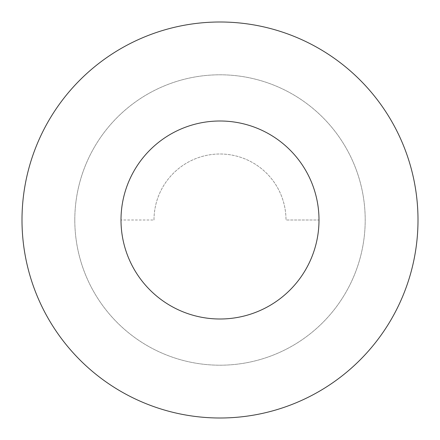 <?xml version="1.0" encoding="UTF-8"?>
<svg xmlns="http://www.w3.org/2000/svg" width="440" height="440" viewBox="0 0 440 440"><rect width="100%" height="100%" fill="white"/><g stroke="black" fill="none" stroke-linecap="round" stroke-linejoin="round"><path stroke-width="0.33" stroke-dasharray="2.2 1.65" d="M418 220A198 198 0 0 0 220 22A198 198 0 0 0 22 220A198 198 0 0 0 220 418A198 198 0 0 0 418 220M74.8 220A145.2 145.2 0 0 1 220 74.8A145.2 145.2 0 0 1 365.2 220A145.2 145.2 0 0 1 220 365.2A145.2 145.2 0 0 1 74.8 220A145.2 145.2 0 0 1 220 74.8A145.2 145.2 0 0 1 365.2 220A145.2 145.2 0 0 1 220 365.2A145.2 145.2 0 0 1 74.8 220A145.2 145.2 0 0 0 220 365.2A145.2 145.2 0 0 0 365.2 220A145.2 145.2 0 0 0 220 74.8A145.2 145.2 0 0 0 74.8 220A145.2 145.2 0 0 0 220 365.2A145.2 145.2 0 0 0 365.2 220A145.2 145.2 0 0 0 220 74.8A145.2 145.2 0 0 0 74.8 220M319 220A99 99 0 0 1 220 319A99 99 0 0 1 121 220A99 99 0 0 1 220 121A99 99 0 0 1 319 220A99 99 0 0 0 220 121A99 99 0 0 0 121 220A99 99 0 0 0 220 319A99 99 0 0 0 319 220A99 99 0 0 0 220 121A99 99 0 0 0 121 220A99 99 0 0 0 220 319A99 99 0 0 0 319 220A99 99 0 0 0 220 121A99 99 0 0 0 121 220A99 99 0 0 1 220 121A99 99 0 0 1 319 220L286 220L319 220M154 220A66 66 0 0 1 220 154A66 66 0 0 1 286 220A66 66 0 0 0 220 154A66 66 0 0 0 154 220L121 220L154 220"/><path stroke-width="0.66" d="M418 220A198 198 0 0 0 220 22A198 198 0 0 0 22 220A198 198 0 0 0 220 418A198 198 0 0 0 418 220M319 220A99 99 0 0 0 220 121A99 99 0 0 0 121 220A99 99 0 0 0 220 319A99 99 0 0 0 319 220"/></g></svg>
